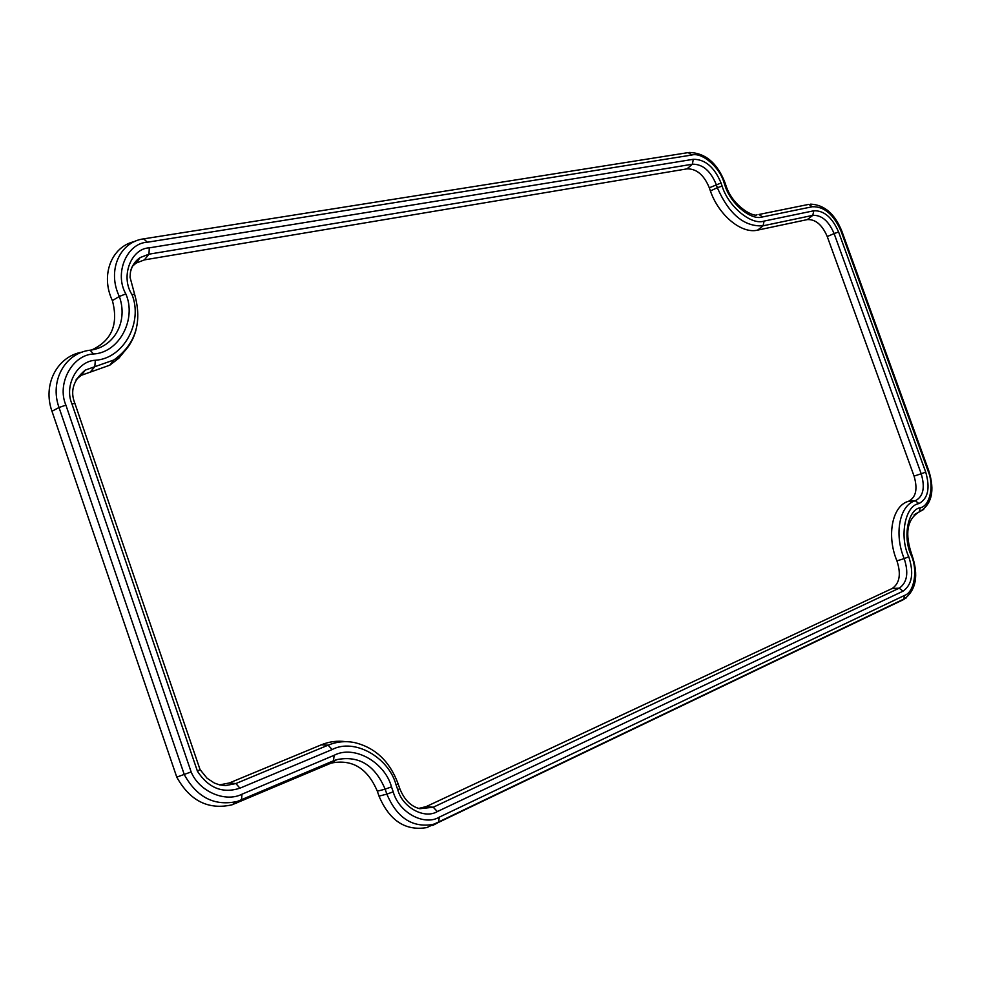 <?xml version="1.0" encoding="UTF-8"?>
<svg xmlns="http://www.w3.org/2000/svg" width="981" height="981" viewBox="0 0 981 981"><rect width="100%" height="100%" fill="white"/><g stroke="black" fill="none" stroke-linecap="round" stroke-linejoin="round"><path stroke-width="1.47" d="M418.74 808.43L426.208 806.59L892.22 588.477C899.675 583.303 901.245 574.106 896.928 560.862C886.235 535.356 892.379 505.522 908.529 501.303C915.984 497.428 917.836 489.029 914.071 476.104L827.253 236.556C822.188 224.796 815.53 219.143 807.302 219.597L757.602 230.13C741.697 234.14 718.889 215.526 710.403 190.976L709.324 187.788C704.002 174.961 696.559 168.646 686.994 168.867L144.379 259.891L136.138 263.08L132.435 266.219M125.936 349.518L118.775 358.273L109.774 365.19L81.276 375.318L76.175 379.512M219.609 784.874L229.26 782.985L321.327 744.812C329.248 741.587 337.403 740.532 345.766 741.673M91.748 349.935C111.773 340.64 118.652 324.184 112.386 300.591C100.221 275.183 111.527 246.439 134.74 241.498M917.676 512.818L914.047 515M906.272 597.883L426.894 827.572C405.435 831.165 389.469 820.692 379.022 796.131L377.317 791.189C367.581 768.27 352.191 758.902 331.149 763.108L231.97 804.837C208.352 810.122 189.946 800.876 176.764 777.111L51.981 411.247C42.281 384.503 57.376 356.091 82.33 352.081M686.994 168.867L692.378 164.207C702.592 164.011 710.551 170.78 716.24 184.526L717.307 187.69L710.403 190.976M112.386 300.591L119.326 296.458L125.826 293.92C114.004 273.233 126.941 243.08 147.358 242.233L143.68 238.861C119.608 241.866 106.904 270.756 119.326 296.458C128.253 320.995 114.703 347.041 90.387 350.168M176.764 777.111L191.148 771.937L65.899 405.128C56.53 383.571 72.496 354.791 93.526 353.982C119.314 352.682 136.874 318.911 125.826 293.92M757.602 230.13L763.083 225.802C744.26 226.954 729.006 214.25 717.307 187.69L722.102 186.096L721.047 182.993C714.389 167.126 705.143 159.241 693.297 159.302L692.378 164.207L148.965 254.177L144.379 259.891M199.989 769.484L197.463 771.311C208.548 788.135 222.712 793.752 239.928 788.184L332.154 749.545C354.325 737.81 388.623 757.258 396.054 784.812L397.771 789.766C402.615 807.596 424.442 819.405 437.354 811.569L903.023 591.187C912.134 584.639 914.059 573.162 908.774 556.754C899.062 536.3 905.218 505.448 918.927 503.596C928.051 498.63 930.319 488.158 925.721 472.143L838.608 232.006C832.268 217.463 824.003 210.388 813.801 210.78L764.076 221.093C751.434 225.581 728.307 206.55 722.102 186.096M134.655 294.374L131.981 294.545C143.263 322.222 123.704 358.605 95.329 360.26C77.438 361.008 63.949 385.496 71.907 403.78L197.463 771.311M726.05 185.838L725.057 185.752C730.673 203.974 751.262 220.897 762.568 216.936L812.342 206.746C824.199 206.329 833.801 214.557 841.146 231.43L928.136 471.187C934.304 485.595 930.025 506.11 920.276 507.741C907.989 509.446 902.52 537.098 911.214 555.381C918.032 569.875 914.427 592.303 904.543 595.418L439.292 817.136C424.319 826.309 398.85 812.611 393.209 791.826L391.493 786.872C384.822 762.102 353.982 744.702 334.141 755.296L241.988 794.205C225.397 802.777 199.131 791.544 191.148 771.937M721.047 182.993L709.324 187.788M764.076 221.093L763.083 225.802L812.783 215.366L807.302 219.597M813.801 210.78L812.783 215.366C821.575 214.9 828.687 220.97 834.108 233.564L827.253 236.556M838.608 232.006L834.108 233.564L921.208 473.762L914.071 476.104M925.721 472.143L921.208 473.762C925.255 487.594 923.293 496.594 915.334 500.751L908.529 501.303M896.928 560.862L904.2 558.618C893.814 533.836 899.712 504.847 915.334 500.751L918.927 503.596M908.774 556.754L904.2 558.618C908.835 572.794 907.18 582.653 899.221 588.183L892.22 588.477M903.023 591.187L899.221 588.183L433.234 807.228L426.208 806.59M437.354 811.569L433.234 807.228L419.856 808.712C410.978 806.529 404.295 799.834 399.782 788.601L397.771 789.766M321.327 744.812L328.108 745.168C336.557 741.722 345.238 740.827 354.129 742.482C375.036 747.424 389.678 761.146 398.065 783.672L396.054 784.812M332.154 749.545L328.108 745.168L235.881 783.549L229.26 782.985M239.928 788.184L235.881 783.549L225.556 785.585L219.658 784.898L214.41 783.071L207.052 778.227L200.05 769.582L74.936 403.522L71.907 403.78M81.276 375.318L85.249 370.107L94.814 366.698L90.191 372.13M135.881 330.389C132.3 343.24 124.967 353.111 113.857 359.99L94.814 366.698L95.329 360.26M130.743 271.063C132.312 265.238 135.439 260.738 140.136 257.586L148.965 254.177L149.296 247.85C130.976 248.463 120.209 276.703 131.981 294.545M51.981 411.247L59.019 407.507C49.357 380.971 65.065 352.988 90.08 350.205L93.526 353.982M236.2 803.292L241.485 799.92L237.402 801.403C214.741 806.456 197.046 797.565 184.342 774.745L59.019 407.507L65.899 405.128M328.022 764.248L333.503 760.827L241.485 799.92L241.988 794.205M334.141 755.296L333.503 760.827L336.777 759.637C358.813 755.26 374.926 765.106 385.141 789.165L377.317 791.189M379.022 796.131L386.857 794.12L385.141 789.165L391.493 786.872M432.744 825.426L438.519 822.397L432.891 824.457C412.265 827.903 396.913 817.786 386.857 794.12L393.209 791.826M911.214 555.381L911.889 554.841C918.915 575.406 916.193 590.292 903.709 599.501L438.519 822.397L439.292 817.136M923.71 509.397L914.537 514.535M841.146 231.43L841.919 231.369L928.823 470.868C935.04 490.905 931.827 504.614 919.16 511.996L920.276 507.741M759.171 214.434L808.81 204.379L812.342 206.746M144.195 238.775L688.208 152.607L691.777 155.035C702.053 151.957 719.772 167.261 723.99 182.589L725.057 185.752M399.745 788.503L398.028 783.574M75.01 403.706L74.936 403.522C69.884 391.235 73.317 380.101 85.249 370.107M693.297 159.302L149.296 247.85M426.894 827.572L903.709 599.501L904.543 595.418M928.823 470.868L928.136 471.187M758.987 214.471L762.568 216.936M725.008 182.748L723.99 182.589M147.358 242.233L691.777 155.035M136.138 263.08L140.136 257.586C129.21 266.857 130.645 272.301 130.044 277.243L134.593 294.202C142.527 322.418 135.611 344.343 113.857 359.99L109.774 365.19M331.149 763.108L336.777 759.637L333.675 760.716L237.402 801.403L231.97 804.837M914.672 514.424L918.854 512.107C906.947 519.611 904.629 533.86 911.889 554.841M841.919 231.369C834.892 213.907 824.469 204.833 810.674 204.134M689.41 152.46C705.437 152.999 717.295 163.067 724.971 182.662L726.026 185.777C732.991 207.163 754.573 217.414 756.952 214.741"/></g></svg>
